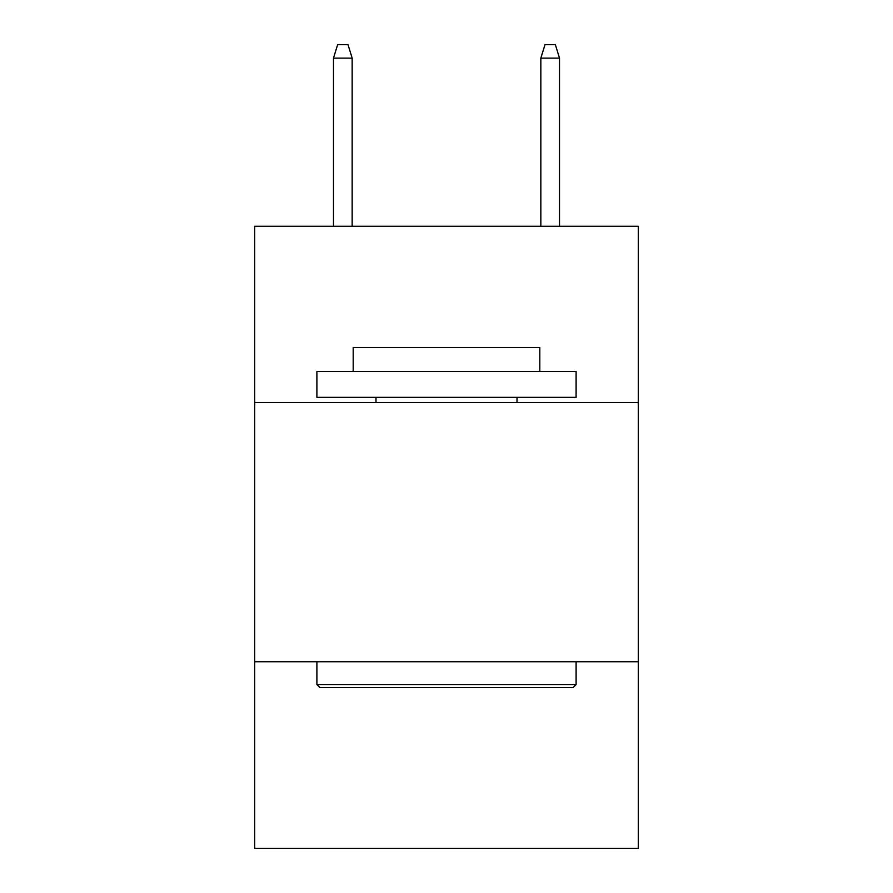 <?xml version="1.0" encoding="UTF-8"?>
<svg xmlns="http://www.w3.org/2000/svg" width="893" height="893" viewBox="0 0 893 893"><rect width="100%" height="100%" fill="white"/><g stroke="black" fill="none" stroke-linecap="round" stroke-linejoin="round"><path stroke-width="1.34" d="M638.305 402.542L638.305 226.286L254.695 226.286L254.695 402.542L638.305 402.542L638.305 848.35L254.695 848.35L254.695 402.542M638.305 661.735L254.695 661.735M320.018 687.655L316.903 684.54L576.097 684.54L572.982 687.655L320.018 687.655M576.097 371.443L576.097 397.363L316.903 397.363L316.903 371.443L576.097 371.443M353.193 371.443L353.193 347.589L539.807 347.589L539.807 371.443M576.097 661.735L576.097 684.54M316.903 661.735L316.903 684.54M517.002 397.363L517.002 402.542M375.998 397.363L375.998 402.542M352.155 226.286L352.155 58.123L333.491 58.123L333.491 226.286M333.491 58.123L337.643 44.65L348.002 44.65L352.155 58.123M540.845 58.123L544.998 44.65L555.357 44.65L559.509 58.123L540.845 58.123L540.845 226.286M559.509 58.123L559.509 226.286"/></g></svg>
